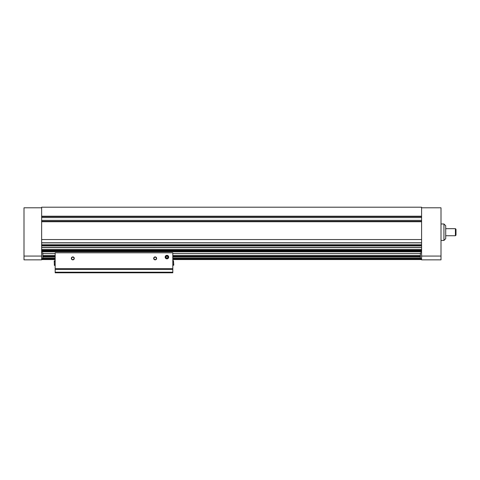 <?xml version="1.0" encoding="UTF-8"?>
<svg xmlns="http://www.w3.org/2000/svg" width="480" height="480" viewBox="0 0 480 480"><rect width="100%" height="100%" fill="white"/><g stroke="black" fill="none" stroke-linecap="round" stroke-linejoin="round"><path stroke-width="0.72" d="M421.59 256.068L441 256.068L441 259.848L421.59 259.848L421.59 207.21L41.646 207.21L41.646 259.848L24 259.848L24 256.068L41.646 256.068M41.646 239.556L421.59 239.556M42.822 258.234L55.17 258.234M172.806 258.234L420.414 258.234M42.822 257.052L55.17 257.052M172.806 257.052L420.414 257.052M41.646 259.554L55.17 259.554M172.806 259.554L421.59 259.554M41.646 251.736L421.59 251.736M41.646 216.618L421.59 216.618M41.646 221.328L421.59 221.328M42.822 253.434L55.17 253.434M172.806 253.434L420.414 253.434M42.822 255.342L55.17 255.342M172.806 255.342L420.414 255.342M42.822 256.266L55.17 256.266M172.806 256.266L420.414 256.266M42.822 256.938L55.17 256.938M172.806 256.938L420.414 256.938M42.822 258.348L55.17 258.348M172.806 258.348L420.414 258.348M41.646 259.014L55.17 259.014M172.806 259.014L421.59 259.014M441 256.068L441 207.798L421.59 207.798M421.59 258.558L420.414 258.558L420.414 252.912L421.59 252.912M456 232.206L456 235.146L455.412 235.734L455.412 228.678L456 229.266L456 232.206M445.71 232.206L445.71 238.674L443.94 240.444L443.94 223.974L445.71 225.738L445.71 232.206M24 256.068L24 207.798L41.646 207.798M41.646 252.912L42.822 252.912L42.822 258.558L41.646 258.558M55.17 272.322L55.17 272.79L172.806 272.79L172.806 252.792L55.17 252.792L55.17 272.322L172.806 272.322M165.156 257.088A1.764 1.764 0 0 0 167.802 258.612A1.764 1.764 0 0 0 167.802 255.558A1.764 1.764 0 0 0 165.156 257.088M74.286 258.378A1.47 1.47 0 0 1 72.084 259.656A1.47 1.47 0 0 1 72.084 257.106A1.47 1.47 0 0 1 74.286 258.378M156.63 258.378A1.47 1.47 0 0 1 154.422 259.656A1.47 1.47 0 0 1 154.422 257.106A1.47 1.47 0 0 1 156.63 258.378M55.17 272.202L172.806 272.202L55.17 272.202M156.372 258.378A1.218 1.218 0 0 1 154.548 259.434A1.218 1.218 0 0 1 154.548 257.328A1.218 1.218 0 0 1 156.372 258.378M74.034 258.378A1.218 1.218 0 0 1 72.21 259.434A1.218 1.218 0 0 1 72.21 257.328A1.218 1.218 0 0 1 74.034 258.378M173.772 264.87L173.454 260.706L173.772 265.146L172.806 265.464M173.454 264.276L172.806 264.276M173.454 261.894L172.806 261.894M173.454 260.706L172.806 260.706M55.17 265.464L54.522 265.464L54.204 264.87L54.522 264.276L54.204 263.088L54.522 260.706L54.204 261.024L55.17 260.706M55.17 264.276L54.522 264.276M55.17 261.894L54.522 261.894M54.522 265.464L54.204 261.3M167.43 257.97A1.02 1.02 0 0 0 167.43 256.206A1.02 1.02 0 0 0 165.906 257.088A1.02 1.02 0 0 0 167.43 257.97L167.94 257.088L167.43 256.206L166.41 256.206L165.906 257.088L166.41 257.97L167.43 257.97L166.41 257.97L165.906 257.088L166.41 256.206L167.43 256.206L167.94 257.088L167.43 257.97M166.92 258.492A1.404 1.404 0 0 0 168.138 256.386A1.404 1.404 0 0 0 165.708 256.386A1.404 1.404 0 0 0 166.92 258.492M41.646 216.21L421.59 216.21M41.646 251.394L421.59 251.394M41.646 250.752L421.59 250.752M41.646 247.554L421.59 247.554M41.646 245.958L421.59 245.958M41.646 242.76L421.59 242.76M41.646 221.736L421.59 221.736M41.646 217.602L421.59 217.602M41.646 220.344L421.59 220.344M41.646 242.868L421.59 242.868L41.646 242.892M41.646 244.758L421.59 244.758M41.646 245.07L421.59 245.07M41.646 245.466L421.59 245.466L41.646 245.46M41.646 245.64L421.59 245.64M41.646 247.668L421.59 247.668L41.646 247.692M41.646 249.552L421.59 249.552M41.646 249.87L421.59 249.87M41.646 250.266L421.59 250.266L41.646 250.254M41.646 250.44L421.59 250.44M55.17 268.644L172.806 268.644M55.17 269.454L172.806 269.454M445.71 235.734L455.412 235.734M445.71 228.678L455.412 228.678M441 240.444L443.94 240.444M441 223.974L443.94 223.974"/></g></svg>
